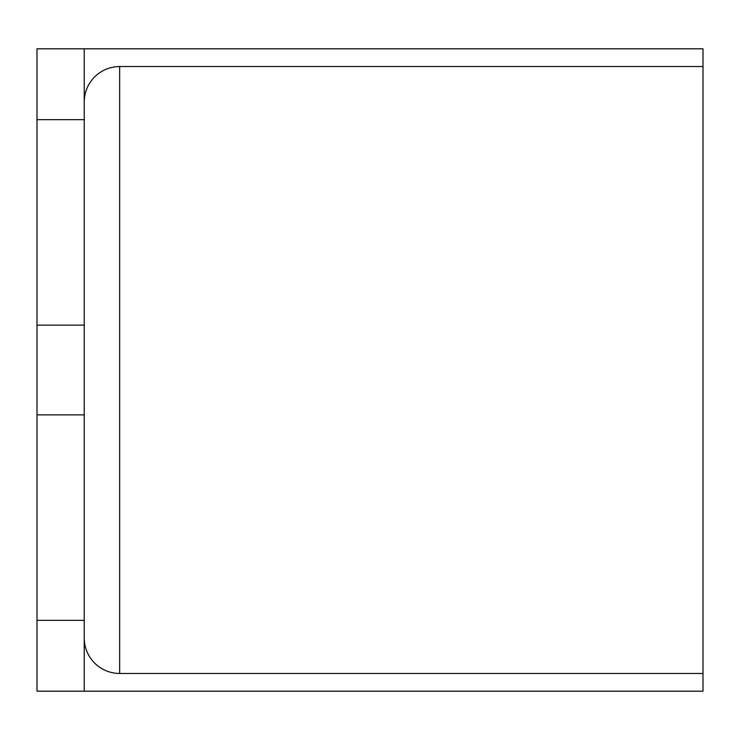 <?xml version="1.0" encoding="UTF-8"?>
<svg xmlns="http://www.w3.org/2000/svg" width="740" height="740" viewBox="0 0 740 740"><rect width="100%" height="100%" fill="white"/><g stroke="black" fill="none" stroke-linecap="round" stroke-linejoin="round"><path stroke-width="1.11" d="M703 673.483L703 691.188L37 691.188L37 48.812L703 48.812L703 673.483L119.658 673.483L119.658 66.517C109.946 66.683 101.593 70.133 94.609 76.895C87.847 83.879 84.388 92.232 84.231 101.944M84.231 691.188L84.231 48.812M84.231 638.056C84.388 647.768 87.847 656.121 94.609 663.105C101.593 669.866 109.946 673.317 119.658 673.483M119.658 66.517L703 66.517M37 620.342L84.231 620.342M37 414.872L84.231 414.872M37 325.128L84.231 325.128M37 119.658L84.231 119.658"/></g></svg>
